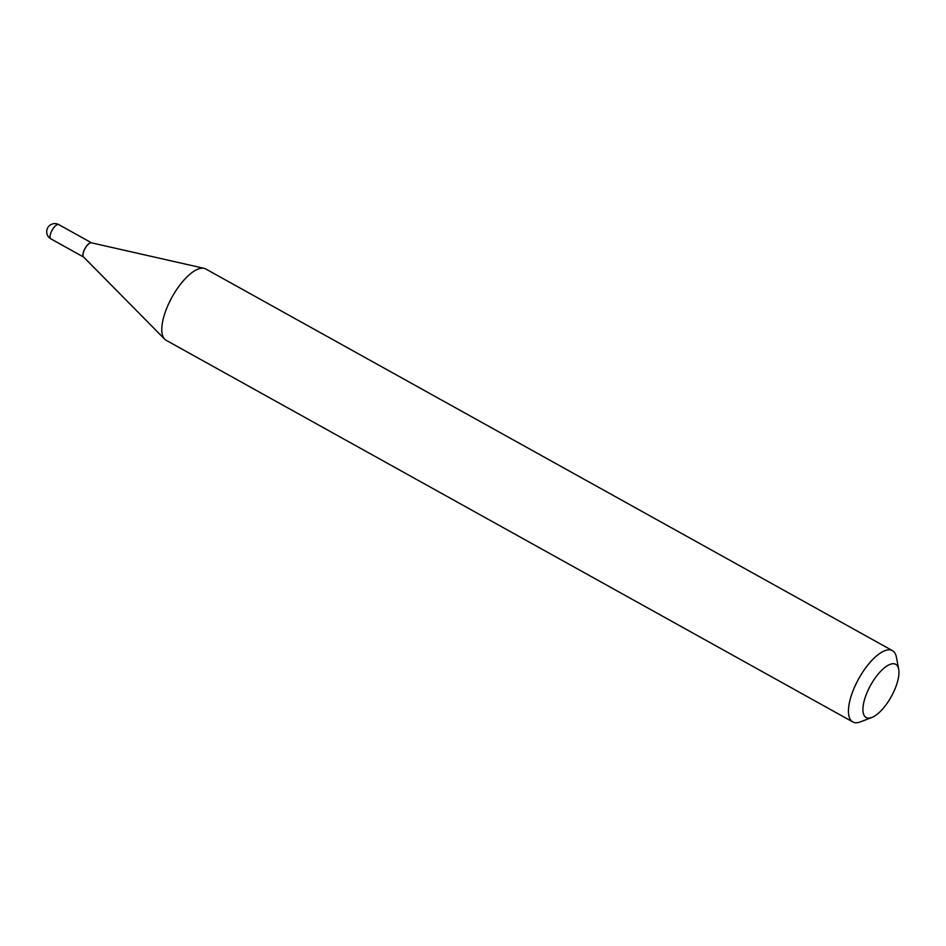 <?xml version="1.0" encoding="UTF-8"?>
<svg xmlns="http://www.w3.org/2000/svg" width="946" height="946" viewBox="0 0 946 946"><rect width="100%" height="100%" fill="white"/><g stroke="black" fill="none" stroke-linecap="round" stroke-linejoin="round"><path stroke-width="1.42" d="M91.573 242.85A8.147 3.157 119.1 0 0 90.686 242.779A8.147 3.157 119.1 0 0 84.49 249.437A8.147 3.157 119.1 0 0 83.662 257.087M91.762 242.945A8.147 3.157 119.1 0 0 91.419 242.815A8.147 3.157 119.1 0 0 83.981 250.749A8.147 3.157 119.1 0 0 83.555 256.981L164.699 339.176A40.784 15.81 119.1 0 0 166.129 340.276L852.795 721.928A40.784 15.81 119.1 0 0 860.434 721.857L871.881 717.458A30.426 11.79 119.1 0 0 895.223 688.381A30.426 11.79 119.1 0 0 898.7 669.2A30.426 11.79 119.1 0 0 885.255 667.167A30.426 11.79 119.1 0 0 866.678 693.453A30.426 11.79 119.1 0 0 871.881 717.458M898.7 669.2L896.394 657.163A40.784 15.81 119.1 0 0 892.421 650.623A40.784 15.81 119.1 0 0 853.469 689.681A40.784 15.81 119.1 0 0 852.795 721.928M892.421 650.623L205.755 268.971A40.784 15.81 119.1 0 0 204.076 268.333A40.784 15.81 119.1 0 0 166.815 308.018A40.784 15.81 119.1 0 0 164.699 339.176M50.895 238.877A8.147 8.147 0 0 1 47.3 228.696A8.147 8.147 0 0 1 58.806 224.628A8.147 3.157 119.1 0 0 57.801 224.498A8.147 3.157 119.1 0 0 51.025 232.432A8.147 3.157 119.1 0 0 50.895 238.877L83.686 257.111M58.806 224.628L91.608 242.862M91.419 242.815L204.076 268.333"/></g></svg>
